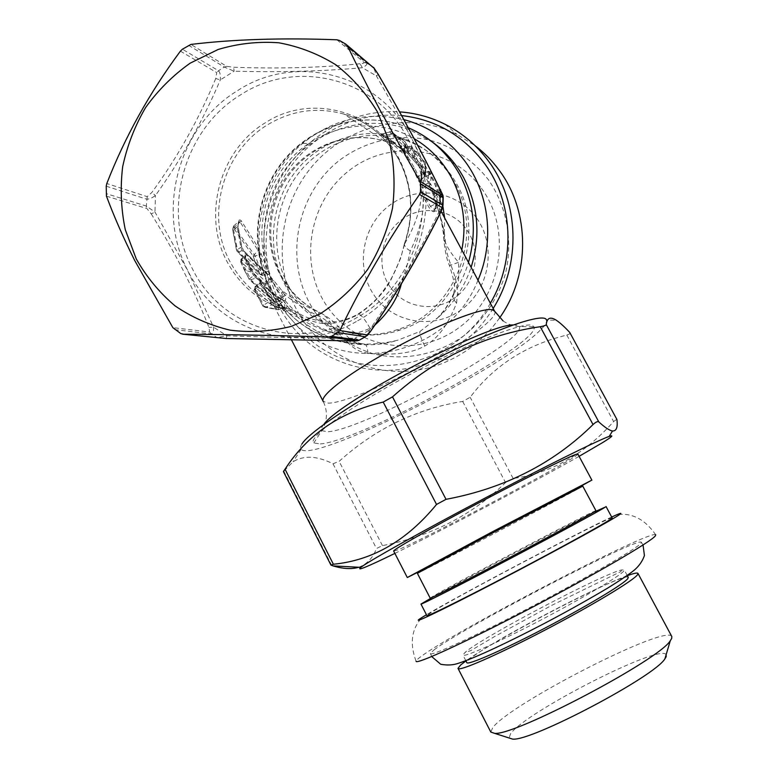 <?xml version="1.0" encoding="UTF-8"?>
<svg xmlns="http://www.w3.org/2000/svg" width="778" height="778" viewBox="0 0 778 778"><rect width="100%" height="100%" fill="white"/><g stroke="black" fill="none" stroke-linecap="round" stroke-linejoin="round"><path stroke-width="0.58" stroke-dasharray="3.89 2.92" d="M628.225 577.364C626.086 570.838 487.621 642.579 469.066 659.666L466.8 662.564M623.761 571.062C619.803 576.138 581.681 598.768 539.31 620.854C496.918 642.978 462.978 657.974 462.91 655.027L465.234 652.246C482.311 637.279 602.6 573.94 621.505 569.963L624.257 569.953L623.761 571.062M671.764 636.433C666.231 624.034 511.866 702.884 492.863 727.43L490.801 732.04M666.153 654.638C660.532 643.231 525.675 712.065 510.562 733.761L509.123 737.991M434.095 649.854C461.655 628.536 637.192 537.141 641.305 542.178L640.878 543.345C636.569 548.772 585.863 578.287 529.03 607.958C472.168 637.678 428.532 657.488 430.39 653.384L434.095 649.854M655.718 534.807C652.178 528.418 453.652 631.697 420.655 656.778C417.543 659.083 416.016 660.571 416.084 661.242C409.529 643.542 411.513 628.964 422.007 617.508L422.133 617.382M611.673 517.03C577.986 532.522 458.466 595.569 426.461 614.746M569.953 332.712L569.632 333.879L566.802 335.085C525.947 345.024 493.738 365.757 470.165 397.295L462.677 401.438C416.444 408.8 375.259 428.766 339.13 461.344L332.994 463.785C317.191 455.811 303.877 455.13 293.063 461.743L283.406 471.575M301.932 443.975C300.289 446.494 300.016 448.293 301.125 449.373C314.118 463.075 501.11 369.287 539.504 330.932C544.804 325.875 547.119 322.228 546.457 320.011L556.348 320.264M358.784 567.25C367.012 564.128 372.915 557.875 376.484 548.5L382.465 545.621C431.08 536.198 472.11 515.182 505.554 482.564L513.14 478.489C550.921 473.219 584.414 454.245 613.628 421.559L616.857 419.264M612.15 517.915C611.702 515.104 454.809 597.319 430.253 613.152L426.908 615.622M595.929 510.708C596.298 508.968 454.819 583.315 433.113 596.22L430.176 598.117M582.771 486.124C584.142 486.24 443.1 560.744 420.528 571.84L417.378 573.318M577.889 454.051C580.32 456.598 424.71 539.28 397.665 549.91L393.697 551.116M478.003 280.177C449.139 354.223 349.828 377.116 296.982 325.788L279.701 306.124C244.739 257.499 255.349 181.78 302.798 143.317C333.023 119.063 366.71 111.166 403.86 119.618M490.354 303.226C453.097 370.892 357.958 385.995 306.162 336.242L287.899 315.469C250.973 264.112 262.167 184.318 312.299 143.736C338.576 122.311 368.354 112.936 401.643 115.582M493.164 308.467C479.17 330.815 460.625 347.523 437.528 358.59C384.167 384.536 317.949 365.825 286.08 318.202C258.753 278.582 256.263 223.208 279.749 179.825C303.274 136.49 351.248 108.706 399.591 111.886M499.583 317.91C486.474 336.504 469.902 350.567 449.888 360.097C398.414 385.071 334.452 367.051 303.644 321.139C272.65 276.569 275.5 211.665 310.383 168.486C345.043 125.17 407.876 109.737 457.075 134.477L475.144 145.739M287.588 284.184C307.611 324.338 356.781 345.101 399.824 330.115C456.793 313.145 487.203 236.784 456.949 184.435C445.094 163.166 428.075 148.452 405.873 140.303C368.655 127.145 325.068 140.507 299.734 171.812C274.352 203.116 269.412 249.067 287.588 284.184M284.359 283.416C304.509 323.843 353.99 344.742 397.305 329.648C454.634 312.552 485.248 235.666 454.799 182.956C442.876 161.542 425.741 146.741 403.403 138.542C365.942 125.307 322.082 138.766 296.583 170.285C271.045 201.803 266.086 248.075 284.359 283.416M432.889 142.413L410.521 130.15C369.142 113.841 319.632 127.709 290.641 162.437C261.583 197.155 255.602 248.892 275.976 288.356C297.711 331.963 350.47 355.196 397.665 340.229C386.471 342.962 375.414 344.246 364.512 344.071L353.28 342.544C351.442 342.777 345.578 339.636 335.668 333.13C332.148 323.395 327.149 316.675 320.682 312.951L318.455 311.91C306.25 306.96 294.006 299.783 281.743 290.379L270.608 276.851L261.69 269.285L246.519 254.464C244.652 253.015 244.302 254.153 245.459 257.878L254.309 274.702L253.638 275.733L244.759 258.675L244.788 255.913L245.556 256.38L272.008 281.315L281.548 292.888L283.377 296.408L282.579 299.744L281.403 299.54C272.271 294.308 265.162 288.152 260.085 281.062L261.418 281.101L262.332 282.249C267.331 289.085 274.216 295.047 282.998 300.162C285.769 301.115 286.45 299.656 285.03 295.796L284.155 294.094C296.107 303.702 307.796 311.103 319.213 316.296C325.36 319.252 331.068 324.047 336.349 330.669C357.141 354.418 360.477 350.654 368.023 353.494C386.18 354.447 407.555 355.595 424.807 346.016C441.787 336.252 450.53 318.076 456.579 303.05C452.884 299.306 451.979 296.068 453.837 293.335L454.595 292.577C450.958 301.212 445.784 309.236 439.084 316.656C453.905 303.119 464.583 286.664 471.108 267.321M374.879 325.087L370.007 328.297C354.68 335.23 340.424 336.193 327.227 331.204C315.323 327.178 305.336 322.364 297.264 316.753C283.036 311.881 272.553 303.012 265.823 290.126L274.06 305.842L279.176 308.03L285.944 308.584L284.087 307.699L277.036 307.174L271.785 304.918L270.18 300.95L263.625 305.219L265.386 307.271L278.68 309.693L277.143 306.211L254.912 286.926L255.116 288.667L263.625 305.219L262.847 306.046L254.445 289.348L255.359 287.199L260.144 283.406L261.476 284.622C266.835 292.168 273.691 298.071 282.054 302.341C284.972 304.461 285.633 306.269 284.028 307.738L278.427 309.751L262.974 306.114M254.182 274.615L260.815 280.936C258.646 279.749 258.695 280.712 260.961 283.814L263.032 286.197C268.235 298.178 277.688 306.026 291.4 309.741C263.907 302.778 243.339 286.567 229.704 261.107C205.198 215.535 222.916 151.282 267.836 124.636C292.081 110.184 317.541 106.703 344.207 114.201C368.101 121.845 386.365 137.035 398.997 159.762C412.525 186.36 414.48 214.261 404.871 243.436C415.637 224.9 421.219 207.502 421.618 191.242L421.073 188.986L430.448 206.51L434.27 209.311L434.853 208.864C437.265 202.445 437.09 198.448 434.328 196.883L434.241 193.848L426.791 175.954L424.535 172.959L422.58 188.198L419.916 184.95L420.859 179.212L420.169 182.373C419.585 182.82 418.438 181.041 416.726 177.034L412.768 168.661L407.497 159.986L409.267 159.305L414.635 168.145L420.499 180.331L424.953 176.489L413.419 157.088L409.121 146.332L424.37 163.759L425.051 165.306L424.953 176.489L425.585 174.69L425.303 162.738L411.066 146.643L415.034 156.145L420.645 165.413L425.858 169.4L424.885 176.557L420.499 180.331L419.994 181.663L421.783 173.455L421.929 167.999L420.733 166.171L408.09 151.856L403.16 148.715L407.264 147.042L407.351 148.121L404.755 146.614L405.377 144.932L408.129 150.242L391.305 133.913L389.574 131.618L399.882 138.863L404.755 144.154L401.467 146.021L392.822 141.596L399.882 138.863L401.555 139.058L391.402 131.89L408.343 147.373L404.774 141.47L401.555 139.058M407.351 148.121L406.719 153.84L404.609 153.402L405.095 155.464L385.48 137.405L380.85 134.37L407.594 153.441L419.964 167.464L421.637 170.499L421.871 176.47L422.162 172.327C422.59 172.016 423.835 173.591 425.897 177.044L433.19 194.558L433.754 198.575L435.544 200.948L436.166 204.118L434.591 211.334C433.356 212.462 431.42 211.042 428.795 207.104L423.446 197.097M415.18 156.417L409.267 159.305L407.828 157.38L406.719 153.84L404.356 153.042L405.377 144.932L404.774 141.47M267.681 274.021C269.48 275.256 269.616 274.264 268.089 271.045L259.249 249.184L241.345 220.894C239.157 218.54 238.039 220.456 238.01 226.651L241.657 246.762L244.039 251.44L267.681 274.021L265.988 273.496L242.153 250.545L240.888 247.365L237.183 226.884L239.556 221.117L258.267 250.856L266.65 273.866L265.988 273.496L262.556 275.383L255.408 256.332L233.624 226.048M404.871 243.436L404.365 244.535L404.774 243.31C414.548 213.649 412.564 185.31 398.813 158.274C374.072 109.747 310.101 93.613 265.57 122.623C219.96 149.707 201.969 214.971 226.845 261.262C240.694 287.131 261.573 303.605 289.494 310.675L300.444 316.841C304.363 318.844 309.945 320.721 317.181 322.462C327.791 325.467 341.134 323.026 357.228 315.129C372.925 304.694 384.206 292.829 391.071 279.526L400.544 258.549L404.774 243.31M421.55 180.438L422.26 178.162L421.404 175.867L421.063 180.593M320.283 443.927C360 441.291 541.06 342.67 534.058 326.857L532.259 325.389C523.137 321.674 466.1 344.187 407.069 376.075C347.97 407.915 307.213 438.024 313.816 442.974L320.283 443.927M456.579 303.05L457.581 292.09C456.783 286.664 457.279 281.617 450.763 264.714C447.739 256.614 445.979 249.378 445.473 242.989L443.868 239.867L444.17 238.827C445.775 245.158 450.559 253.006 458.514 262.351C459.419 278.835 458.534 278.466 457.736 284.427L454.595 292.577C460.625 283.202 465.254 273.136 468.473 262.39M407.497 159.986L404.239 152.858L404.716 150.601L405.095 155.464M419.916 184.95L421.073 188.986M421.618 191.242L423.446 197.106C423.757 214.232 419.391 232.165 410.327 250.886L406.894 266.027L401.419 283.795M188.558 45.28L224.297 67.054L234.139 71.187C279.603 72.432 322.355 71.284 362.392 67.744C365.903 65.945 367.342 64.409 366.701 63.144L372.643 66.607C373.985 68.308 375.239 71.411 376.416 75.923L410.473 136.16L439.764 193.965L443.197 197.787M442.993 205.295C442.993 206.588 441.758 208.592 439.298 211.295C419.303 252.296 396.041 291.828 369.511 329.911C368.111 333.976 366.71 336.261 365.31 336.767M359.183 340.258L355.04 338.206C315.615 338.274 272.903 337.467 226.913 335.804L216.916 337.545L180.681 333.509M174.749 329.658L211.315 333.918C212.929 333.558 213.687 331.321 213.58 327.207L187.508 270.258L154.978 212.044L146.322 206.073L106.022 193.586M439.084 316.656L419.925 331.525L397.665 340.229M368.023 353.494C367.401 347.328 366.224 344.187 364.512 344.071C325.243 345.072 287.87 322.092 270.092 287.033C249.495 247.112 255.544 194.753 284.923 159.616C314.234 124.451 364.299 110.379 406.145 126.863L408.294 127.748M106.226 186.205L146.517 199.129C148.812 199.353 151.778 198.157 155.425 195.541C181.138 159.578 202.766 121.028 220.32 79.891C220.67 75.369 220.057 72.305 218.492 70.72L182.412 49.209M261.087 280.975L261.583 281.208M285.944 308.584C287.938 306.639 286.858 303.838 282.715 300.191C274.478 295.903 267.71 290 262.419 282.482L262.332 282.249M261.476 284.622L262.419 282.482L261.155 281.169L260.474 283.63M445.473 242.989C444.51 229.345 440.727 214.777 434.124 199.304M410.327 250.886C406.962 249.038 404.978 246.918 404.365 244.535M450.763 264.714L449.49 265.638C446.971 260.348 445.094 251.751 443.868 239.867L443.868 239.857C443.499 228.003 439.045 212.219 438.374 210.78L433.754 198.575M433.861 198.234C440.017 212.608 443.45 226.135 444.17 238.827L444.646 217.947M336.349 330.669L340.074 329.045C355.157 345.199 354.291 341.231 362.256 344.041L362.256 344.041C320.769 342.242 289.863 323.133 269.548 286.712C248.921 246.714 255.009 194.383 284.495 159.296C313.913 124.198 364.192 110.262 406.145 126.863L410.521 130.15M289.494 310.675L292.363 309.965L294.58 311.093L297.264 316.753M254.474 289.591L260.542 285.098L261.087 283.902L265.823 290.126L265.045 290.991L259.269 283.046L260.144 283.406L260.815 280.936M292.363 309.965L291.4 309.741M420.169 182.373L421.306 176.917M284.155 294.094L281.743 290.379M319.213 316.296L318.455 311.91C301.533 303.527 288.589 290.846 279.623 273.866C263.304 242.289 267.331 201.035 289.581 172.405C311.822 143.794 350.421 130.646 384.206 141.003C405.999 148.034 422.649 161.853 434.143 182.47L442.896 206.316M320.682 312.941C327.509 316.481 337.049 323.979 340.074 329.045L335.668 333.13C307.884 325.301 287.063 308.487 273.224 282.706C252.646 242.95 260.542 190.192 292.149 157.38C323.619 124.461 375.366 115.951 414.168 138.659M453.837 293.325C453.564 288.784 457.863 292.032 449.49 265.638L458.514 262.351L461.801 249.942M421.462 176.168L421.783 173.455M433.19 194.558L439.482 190.445L440.105 191.962L434.338 196.883L433.657 198.264M422.162 172.327L424.438 173.027L428.853 171.325L439.482 190.445L440.455 189.482M391.266 141.47L392.822 141.596L382.319 134.399L386.841 136.306L405.231 152.76L408.197 150.173L408.343 147.373M241.316 260.99L251.1 280.109L276.297 302.049L276.034 300.337L266.202 281.986L241.627 259.512L241.034 259.21L241.316 260.99L240.499 261.719L241.034 259.21L245.08 255.165L245.585 257.946L241.316 260.99M257.654 278.456L256.02 278.077L253.638 275.733L249.018 279.156L240.694 261.515L265.386 284.106L274.157 301.203L249.145 279.224M238.01 226.651L232.534 229.636L233.614 226.048L233.478 229.413L237.387 249.728L238.856 251.936L262.079 275.111L260.202 274.566L236.959 250.983L232.661 229.675L233.536 228.022L253.074 255.991L259.833 274.05L262.118 275.47L267.457 273.691L243.709 250.769L242.153 250.545L238.856 251.936L237.28 251.693L236.959 250.983M430.506 173.727L431.323 172.473L436.516 182.13M241.345 220.894L233.536 228.022M253.074 255.991L259.249 249.184M253.365 256.584L261.398 253.988M241.657 246.762L236.512 250.273L232.661 229.675M261.564 274.653L260.202 274.566L237.28 251.693L236.638 250.331M407.264 147.042L409.121 146.332L411.066 146.643M415.034 156.145L412.739 155.503L407.828 157.38L405.591 156.816M407.594 153.441L408.09 151.856L411.854 149.337L412.369 147.742M419.964 167.464L425.148 162.466M421.637 170.499L421.929 167.999L425.051 165.306L425.303 162.738M240.626 261.787L244.418 270.219L245.167 269.353M240.694 261.515L241.627 259.512L245.556 256.38L246.519 254.464M392.686 132.844L385.48 137.405M407.633 146.682L400.145 150.631M407.312 147.11L404.803 145.953L404.755 144.154M401.467 146.021L401.341 148.394L403.16 148.715L401.467 146.021M419.964 184.328L422.493 185.436L428.27 183.248L428.775 171.384L431.09 172.162M434.591 211.334L434.212 210.011L434.853 208.864L439.978 204.517L428.27 183.248L430.672 184.055L440.358 202.076L440.484 190.182M421.151 175.079L421.365 169.905L419.916 167.426L407.555 153.412L401.934 148.744L381.259 134.555L389.69 131.686L391.402 131.89M403.393 144.912L405.202 147.801M421.151 175.069L421.783 173.387M416.726 177.034L423.242 174.233L425.313 174.039M274.06 305.842L271.785 304.918L265.152 307.339L262.847 306.046L254.348 289.513C253.725 289.056 253.881 288.191 254.805 286.926L259.269 283.046L259.687 281.626L260.961 283.814M265.629 289.766L263.159 286.285L262.663 287.539M273.068 304.169L273.788 305.443L273.127 305.326L277.036 307.174M254.513 289.387L276.326 308.351L277.143 306.211L282.054 302.341L282.715 300.191M244.039 251.44L241.773 246.821L238.136 226.68C238.107 223.053 238.457 221.147 239.196 220.971L239.167 221.127M273.798 280.518L265.561 284.349M282.754 292.168L281.548 292.888M270.608 276.851L269.859 279.088L266.202 281.986L265.386 284.106M245.459 257.878L249.368 266.183L248.61 267.058M261.418 281.101L257.265 278.057L254.309 274.702L249.242 266.095M282.998 300.162L282.424 299.413L281.403 299.54L275.84 301.796L274.099 301.164M336.845 39.785L364.211 62.522C364.094 63.164 362.694 63.572 360.01 63.757L362.392 67.744L376.416 75.923L378.264 74.455M360.01 63.757C320.701 67.715 278.582 68.872 233.633 67.239L226.67 66.344L190.911 44.424M180.408 51.144L216.751 72.607L215.73 78.539L220.32 79.891L234.139 71.187L233.633 67.239M215.73 78.539C198.876 119.238 177.578 157.224 151.836 192.487L147.217 196.669L106.8 183.52M106.45 196.153L146.896 208.523L151.253 213.901L154.978 212.044L155.425 195.541L151.836 192.487M151.253 213.901C175.167 252.549 194.393 290.369 208.942 327.363L209.671 332.041L172.852 327.635M226.242 338.518L226.913 335.804L213.58 327.207L208.942 327.363M352.697 340.949L353.766 340.453M354.35 339.762L355.04 338.206L369.511 329.911L371.203 330.504M440.465 212.793L439.298 211.295L439.764 193.965L441.019 191.417M565.266 494.896L434.542 563.807M593.663 512.235C560.179 528.836 465.468 578.783 432.724 597.115M394.874 553.401C444.209 529.341 531.559 483.323 579.114 456.326M627.331 575.691C594.664 587.4 494.195 640.45 465.954 660.921M331.778 565.518L283.766 471.098M390.537 287.442C375.677 267.321 380.578 235.559 400.933 220.369C420.665 204.342 451.911 208.378 466.362 229.267C481.67 249.495 476.554 282.025 455.762 297.07C435.573 312.999 404.541 308.195 390.537 287.442M476.437 217.859C456.55 190.036 415.248 184.872 388.562 206.092C361.576 226.904 355.147 268.721 374.646 296.019C393.736 323.609 434.669 330.096 462.161 309.09C489.936 288.512 496.734 245.371 476.437 217.859M315.683 312.98C330.358 332.478 349.234 345.986 372.331 353.513C403.13 361.459 436.905 355.089 463.863 335.775C483.313 320.196 497.745 298.888 505.185 274.615C513.392 241.754 507.11 206.598 488.331 179.621C473.199 160.258 452.67 146.517 429.485 140.069C398.151 133.223 364.911 140.954 339.072 160.618C293.783 196.26 283.085 266.698 315.683 312.98M481.407 188.227C512.41 229.987 501.975 295.971 459.662 327.149C417.796 358.969 356.091 348.719 327.548 307.009C298.392 265.736 307.962 202.805 348.447 171.092C388.475 138.776 451.026 145.992 481.407 188.227M279.176 308.03L277.269 307.106L284.087 307.699L278.427 309.751L265.152 307.339L263.217 306.396M412.768 168.661L414.635 168.145M440.134 201.765L428.795 207.104M262.225 273.564L260.348 274.508M260.387 274.313L268.089 271.045M357.695 320.74C419.381 287.238 445.347 197.816 410.395 136.228C378.001 73.035 294.804 52.797 237.475 90.695C178.716 126.133 155.726 210.313 187.615 270.209C217.081 331.467 297.303 356.937 357.695 320.74M408.012 138.999C441.807 198.584 416.716 285.059 357.044 317.512C298.626 352.58 220.903 327.995 192.341 268.663C161.416 210.663 183.715 129.109 240.645 94.828C296.194 58.185 376.698 77.858 408.012 138.999M513.042 324.941L517.623 325.155L519.403 326.478C527.416 340.579 362.577 430.535 327.47 431.751L321.81 430.652C320.76 429.446 321.479 427.317 323.979 424.282M494.662 311.268C498.504 317.035 469.581 338.897 432.121 359.864C391.402 382.912 343.477 403.218 328.248 403.15L323.113 401.263M424.807 346.016C421.005 338.595 419.381 333.772 419.925 331.525M209.671 332.041L211.315 333.918L216.916 337.545L219.25 338.226M147.217 196.669L146.322 206.073L146.896 208.523M226.67 66.344L224.297 67.054L218.492 70.72L216.751 72.607M345.84 44.151L346.939 45.066M364.211 62.522L366.671 63.115L339.568 40.505M249.33 279.487L244.418 270.219L251.809 272.076L252.646 269.937M428.766 171.627L431.09 172.415L430.672 184.055M370.007 328.297C365.3 319.797 361.41 314.973 358.327 313.826L357.228 315.129M440.756 190.736L440.105 191.962L439.978 204.517L440.62 202.698L440.727 190.678M422.58 188.198L430.759 184.279M425.897 177.044L431.323 172.473M418.778 165.928L420.645 165.413L425.089 173.718M285.03 295.796L274.128 300.96M260.085 281.062L256.02 278.077L249.719 280.031L274.488 301.708L276.297 302.049L282.424 299.413C273.691 294.385 266.893 288.502 262.001 281.753M276.326 308.351L276.54 308.837M270.968 300.123L270.18 300.95L265.045 290.991M440.367 202.066L439.91 204.604L434.212 210.011C435.923 205.548 436.361 202.523 435.524 200.928M425.235 171.17L425.858 169.4L425.187 162.514L412.408 147.781C412.146 146.974 411.076 146.468 409.199 146.274L405.309 147.752M380.85 134.37L390.906 131.638L405.085 141.781L408.693 147.927L408.129 150.242L405.231 152.76L404.735 154.861L404.083 152.313L404.803 145.953L406.437 147.227L405.319 147.752M339.305 40.368L366.419 62.989L373.547 67.346M566.802 335.085L613.628 421.559M513.14 478.489L470.165 397.295M382.465 545.621L339.13 461.344M462.677 401.438L505.554 482.564M332.994 463.785L376.484 548.5M465.876 660.775L462.91 655.027M621.505 569.963L620.873 571.548L551.66 605.391L494.623 636.53L470.816 650.593L464.884 652.538M641.305 542.178L643.046 544.97M655.757 534.875C644.991 519.296 632.037 512.566 616.886 514.696M302.798 143.317L312.299 143.736M444.987 124.237L457.075 134.477M399.824 330.115L397.305 329.648M404.268 244.156C414.227 214.611 412.379 186.38 398.715 159.471C386.102 136.802 367.936 121.708 344.207 114.201L384.206 141.003C350.722 130.908 312.571 144.222 290.486 172.94C268.391 201.667 264.403 243.057 280.673 274.537C289.893 291.954 303.206 304.752 320.643 312.931M313.816 442.974L321.81 430.652C327.412 421.112 327.908 411.436 323.298 401.623M503.074 320.886C507.937 324.338 513.383 326.196 519.403 326.478L534.058 326.857M436.74 318.776C443.548 311.326 446.815 307.952 453.837 293.335M441.136 211.392L435.544 200.948M291.585 340.093L273.078 304.198M404.278 244.263L401.954 253.395C401.399 255.943 396.702 268.06 394.427 272.475C392.384 276.433 390.41 281.179 381.152 293.607C375.122 301.135 367.517 307.874 358.327 313.826C352.006 317.619 344.635 320.225 336.232 321.635C322.86 322.267 326.663 321.985 317.969 320.711C311.035 318.883 305.968 317.181 302.759 315.586L294.58 311.093M265.687 289.863C269.528 296.068 272.232 299.637 273.807 300.561C278.475 305.083 284.972 308.331 293.296 310.296M436.283 181.663L431.372 172.522C432.004 172.269 431.158 171.87 428.853 171.325L423.144 172.979L425.858 177.005L433.151 194.519L433.677 198.147M233.614 226.048L239.157 221.137M405.873 140.303L403.403 138.542M437.528 358.59L449.888 360.097M296.982 325.788L306.162 336.242M301.125 449.373L293.063 461.743M431.693 656.554L430.39 653.384M627.233 575.506L624.257 569.953"/><path stroke-width="1.17" d="M465.876 660.775L466.8 662.564C466.995 665.754 501.081 650.982 543.511 628.857C585.922 606.772 623.966 583.928 627.797 578.618L628.225 577.364M465.954 660.921L460.664 664.976L457.999 668.36C458.154 671.968 496.228 655.523 543.832 630.695C591.406 605.916 633.671 580.446 637.542 574.689L637.989 573.454C637.474 572.52 633.924 573.26 627.331 575.691M458.086 668.535L490.801 732.04L494.575 733.353C514.521 736.046 659.326 659.705 670.305 640.693L671.715 638.427L671.764 636.433M509.123 737.991L512.614 739.1C531.092 741.658 654.911 676.374 664.918 658.801L666.172 656.7L666.153 654.638M416.084 661.242C415.442 665.102 465.886 642.064 530.489 608.221C595.082 574.427 651.215 541.614 655.3 535.906L655.718 534.807M426.461 614.746L422.075 617.411C406.466 627.107 439.755 611.391 498.008 581.04C556.182 550.746 615.028 518.411 620.144 514.132C621.68 512.926 620.601 513.11 616.886 514.696L611.673 517.03M330.961 565.11L283.406 471.575L285.03 469.183C307.728 434.328 340.453 411.961 383.204 402.07L392.501 396.858C435.836 358.104 485.083 334.715 540.253 326.711C543.997 326.07 546 325.369 546.263 324.611C546.973 317.891 550.338 316.432 556.348 320.264C560.15 322.851 564.624 326.916 569.759 332.459L616.905 419.459C617.907 427.297 616.439 431.148 612.49 430.993C609.339 430.419 604.778 427.385 598.797 421.89C597.718 421.112 595.792 422.007 593.03 424.555C553.693 463.387 504.689 488.312 446.018 499.33L436.536 504.436C406.991 540.506 372.604 560.442 333.383 564.235L330.971 565.11L333.062 565.898C343.195 568.922 351.773 569.379 358.784 567.25M546.457 320.011C544.795 311.959 495.314 328.724 431.596 360.934C367.906 393.046 309.994 430.73 301.932 443.975M579.114 456.326L602.289 442.789C611.994 436.818 614.309 434.698 609.203 436.409C598.525 440.047 545.855 466.071 485.462 497.852C425.08 529.633 372.273 559.139 361.877 566.608L360.836 567.366C355.945 571.509 367.284 566.861 394.874 553.401M432.724 597.115L420.966 604.078L426.908 615.622C426.043 617.382 464.242 598.525 513.237 572.783C562.202 547.07 606.548 522.563 611.45 518.663L612.15 517.915M420.966 604.078C419.887 605.42 457.834 586.174 506.76 560.432C555.648 534.719 600.13 510.592 605.255 507.12L593.663 512.235M430.176 598.117C429.262 599.255 463.173 582.022 506.711 559.11C550.221 536.227 590.181 514.598 595.151 511.311L595.938 510.718L582.761 486.124L492.882 532.765L417.378 573.318L430.176 598.117M434.542 563.807L407.302 577.539L491.861 532.045L591.017 480.561L565.266 494.896M407.302 577.539L393.697 551.116C391.645 550.552 428.435 529.526 477.031 503.794C525.588 478.052 570.712 455.694 576.829 454.119L577.889 454.051M403.86 119.618C428.902 126.367 449.383 140.39 465.293 161.688C489.518 194.451 494.614 241.452 478.003 280.177M401.643 115.582C435.534 119.491 463.075 135.353 484.276 163.156C513.383 202.115 515.95 260.163 490.354 303.226M399.591 111.886C415.491 112.985 430.633 117.108 444.987 124.237C462.288 132.98 476.807 145.301 488.555 161.202C519.286 202.231 521.26 263.81 493.164 308.467M475.144 145.739C484.256 152.653 492.231 160.783 499.097 170.129C530.256 211.567 530.489 274.615 499.583 317.91M377.544 112.042L389.535 142.267C394.261 163.895 395.263 185.854 392.511 208.164C387.619 230.113 379.314 250.584 367.595 269.567C354.165 287.228 338.391 301.942 320.283 313.719L291.293 326.39C270.929 331.447 250.565 332.712 230.2 330.173C210.303 325.486 191.923 317.395 175.06 305.88C159.451 292.645 146.507 276.987 136.247 258.909L125.287 229.704C120.998 208.99 120.123 188.004 122.661 166.735C127.145 145.749 134.798 126.017 145.622 107.52C158.099 90.16 172.94 75.378 190.143 63.183L218.112 49.491C238.029 43.519 258.277 41.283 278.855 42.79C299.16 46.505 318.192 53.867 335.95 64.885C352.512 77.829 366.38 93.545 377.544 112.042M134.682 260.445L172.852 327.635L180.681 333.509L183.005 334.219C224.988 334.462 273.574 335.367 328.763 336.932L331.525 336.3L338.002 332.566L339.84 330.553C361.935 284.534 388.504 239.167 419.536 194.432L420.46 191.719L420.674 183.929L419.896 181.109L380.461 110.875C368.208 87.885 357.238 66.266 347.572 46.019L345.84 44.151L339.568 40.505L336.845 39.785C282.083 37.762 233.439 39.299 190.911 44.424L182.412 49.209L180.408 51.144C149.483 92.825 124.947 136.957 106.8 183.52L106.226 186.205L106.45 196.153C114.074 216.615 123.488 238.049 134.682 260.445M401.419 283.795C397.461 298.762 388.621 312.532 374.879 325.087M471.108 267.321C480.814 235.997 478.334 206.131 463.688 177.715C455.947 163.506 445.677 151.739 432.889 142.413M331.525 336.3L359.183 340.258L365.31 336.767L338.002 332.566M420.46 191.719L442.993 205.295L443.197 197.787L420.674 183.929M339.84 330.553L367.07 334.89L371.203 330.504M371.262 330.173C397.14 292.499 420.081 253.521 440.076 213.23L441.982 207.561L419.536 194.432M419.896 181.109L442.322 195.093L441.019 191.417M440.688 190.736C422.58 153.587 401.749 114.804 378.205 74.367L374.306 68.406L347.572 46.019M183.005 334.219L226.242 338.518L352.473 340.939L356.655 340.861L328.763 336.932M353.766 340.453L354.35 339.762M323.298 401.623C319.126 396.819 344.411 376.377 383.573 354.233C430.886 327.12 484.529 305.919 492.941 310.062L494.662 311.268L441.136 211.392M323.979 424.282C338.926 401.681 486.143 324.358 513.042 324.941M408.294 127.748C430.594 137.366 447.797 153.12 459.934 174.992C474.201 202.562 477.05 231.698 468.473 262.39M461.801 249.942C466.703 224.229 463.241 200.063 451.425 177.452C442.381 160.929 429.962 148.005 414.168 138.659M442.896 206.316L444.646 217.947M356.655 340.861L358.833 340.404L365.232 336.767L367.07 334.89M346.939 45.066L374.306 68.406M441.982 207.561L442.76 204.974L442.954 197.68L442.322 195.093M440.484 190.182L436.516 182.13M440.484 189.589L440.756 190.736M331.204 336.456L359.183 340.258M593.03 424.555L540.253 326.711M392.501 396.858L446.018 499.33M546.263 324.611L598.797 421.89M616.905 419.459L569.759 332.459M436.536 504.436L383.204 402.07M285.03 469.183L333.383 564.235M664.918 658.801L670.305 640.693M512.614 739.1L494.575 733.353M643.046 544.97L644.427 555.55C642.472 561.171 639.059 566.053 634.206 570.206C628.935 574.427 620.144 580.369 607.812 588.012C585.017 601.501 562.552 613.998 540.409 625.502C511.574 640.479 475.484 658.071 456.987 663.741C452.154 665.18 446.728 665.365 440.718 664.276L431.693 656.554M609.203 436.409L612.49 430.993M323.113 401.263L291.585 340.093M503.074 320.886L494.662 311.268M440.727 190.678L436.283 181.663M365.31 336.767C368.393 334.219 365.728 337.71 371.32 330.329C397.14 292.761 420.13 253.696 440.29 213.133C443.878 205.12 442.176 208.835 442.993 205.295L442.993 205.295M443.197 197.787C443.392 196.562 442.614 194.306 440.893 191.018C422.833 153.956 401.954 115.086 378.273 74.387L373.547 67.346M591.912 480.201L577.86 454.012M612.169 517.944L606.033 506.507M360.836 567.366L333.062 565.898M671.842 636.589L637.989 573.454M628.264 577.441L627.233 575.506"/></g></svg>

